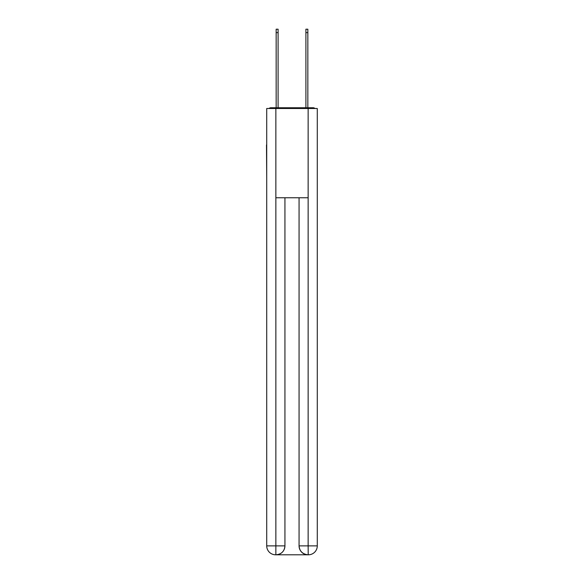 <?xml version="1.0" encoding="UTF-8"?>
<svg xmlns="http://www.w3.org/2000/svg" width="584" height="584" viewBox="0 0 584 584"><rect width="100%" height="100%" fill="white"/><g stroke="black" fill="none" stroke-linecap="round" stroke-linejoin="round"><path stroke-width="0.88" d="M317.287 178.12L317.287 115.34M266.713 144.941L266.713 115.34M266.486 144.941L266.713 178.12M315.017 108.493A2.978 2.978 0 0 0 313.053 107.748L270.947 107.748A2.978 2.978 0 0 0 268.983 108.493M270.947 107.748L276.159 107.748L276.159 29.2L278.094 29.2L278.094 107.748L280.393 107.748M303.607 107.748L305.906 107.748L305.906 29.2L307.841 29.2L307.841 107.748L313.053 107.748M275.86 108.493L266.713 108.493L266.713 545.872A8.928 8.928 0 0 0 275.633 554.8L307.994 554.8A8.928 8.928 0 0 1 299.066 545.872L299.066 197.757L299.066 545.872C299.519 551.135 302.497 554.114 307.994 554.8L308.367 554.8A8.928 8.928 0 0 0 317.287 545.872L317.287 108.493L275.86 108.493L275.86 197.757L308.14 197.757L308.14 108.493M284.934 197.757L284.934 545.872A8.928 8.928 0 0 1 276.006 554.8C281.524 554.223 284.503 551.245 284.934 545.872L284.934 197.757M299.066 545.872L308.14 545.872L308.213 554.8M266.713 545.872A8.928 8.928 0 0 0 275.633 554.8A8.928 8.928 0 0 1 266.713 545.872L275.86 545.872L275.86 554.8M284.934 545.872L275.86 545.872L275.86 197.757M308.14 197.757L308.14 545.872L317.287 545.872M276.159 32.624L278.094 32.624M307.841 32.624L305.906 32.624"/></g></svg>
